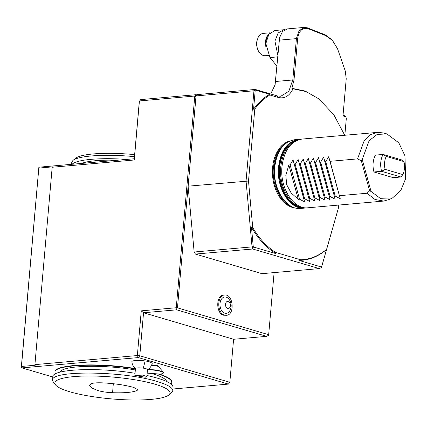 <?xml version="1.0" encoding="UTF-8"?>
<svg xmlns="http://www.w3.org/2000/svg" width="427" height="427" viewBox="0 0 427 427"><rect width="100%" height="100%" fill="white"/><g stroke="black" fill="none" stroke-linecap="round" stroke-linejoin="round"><path stroke-width="0.64" d="M134.473 156.64C105.901 153.869 78.301 155.62 72.889 160.504L75.627 158.289A57.773 10.931 5 0 1 134.649 154.601M112.584 392.717C106.926 392.456 102.112 391.756 98.141 390.625L91.709 388.004L89.665 385.464L91.106 383.841C92.995 382.96 96.748 382.635 102.363 382.854C114.58 383.51 125.068 385.042 133.811 387.449L137.761 389.718L137.003 390.529C132.664 392.37 124.524 393.102 112.584 392.717L113.31 383.718M155.065 384.22A57.773 10.931 -175 0 0 87.028 376.011A57.773 10.931 -175 0 0 55.777 385.159A57.773 10.931 -175 0 0 111.479 398.893A57.773 10.931 -175 0 0 168.724 395.039A57.773 10.931 -175 0 0 155.065 384.22A57.773 10.931 -175 0 0 57.624 380.025A57.773 10.931 -175 0 0 124.609 399.752A57.773 10.931 -175 0 0 155.065 384.22M403.979 161.614A14.822 9.954 -95.1 0 1 402.842 174.59L400.916 176.997L381.589 171.307L385.095 169.364A14.822 9.954 -95.1 0 1 386.227 156.389L383.067 154.435L402.394 160.125L403.979 161.614L386.227 156.389M385.095 169.364L402.842 174.59M381.589 171.307C379.993 165.068 380.484 159.442 383.067 154.435L375.429 155.113C372.851 160.12 372.355 165.745 373.956 171.98L381.589 171.307M400.916 176.997L393.283 177.675L373.956 171.98M362.235 159.452L369.158 140.627L377.201 134.42L386.905 133.929L398.823 142.815L404.967 155.85L405.65 178.619L400.809 190.426L392.573 197.904L380.201 198.325L371.052 191.451L369.606 190.789L361.333 160.776L362.235 159.452L371.052 191.451M288.833 164.971L285.823 175.283L286.693 184.683L291.161 192.988L298.302 199.334L288.833 164.971L290.109 164.859L299.578 199.222L304.622 201.923L293.045 159.911L294.433 164.475L295.196 164.406L298.131 159.463L299.524 164.021L300.288 163.957L303.223 159.009L304.616 163.573L305.38 163.504L308.315 158.561L309.703 163.119L310.466 163.055L313.402 158.107L314.795 162.671L315.558 162.602L318.494 157.659L319.887 162.217L320.65 162.153L323.586 157.205L324.974 161.769L325.737 161.7L328.673 156.757L330.066 161.315L357.554 158.881L361.333 160.776M298.302 199.334L299.578 199.222M290.109 164.859L293.045 159.911M303.907 198.838L294.433 164.475M304.622 201.923L303.901 198.838L304.664 198.768L295.196 164.406M304.67 198.768L309.708 201.469L298.131 159.463M309.708 201.469L299.524 164.021M308.993 198.384L309.756 198.32L300.288 163.957M309.756 198.32L314.8 201.021L303.223 159.009M314.8 201.021L304.616 163.573M314.085 197.936L314.848 197.866L305.38 163.504M314.848 197.866L319.892 200.567L308.315 158.561M319.892 200.567L309.703 163.119M319.172 197.482L319.935 197.418L310.466 163.055M319.94 197.418L324.979 200.119L313.402 158.107M324.979 200.119L314.795 162.671M325.027 196.97L315.558 162.602M324.264 197.034L325.027 196.964L330.071 199.665L318.494 157.659M330.071 199.665L319.887 162.217M329.356 196.58L330.119 196.516L320.65 162.153M330.119 196.516L335.163 199.217L323.586 157.205M335.163 199.217L324.974 161.769M328.673 156.757L340.25 198.763L335.211 196.062L325.737 161.7M334.442 196.132L335.206 196.062M340.25 198.763L330.066 161.315M339.534 195.678L367.023 193.244L369.606 190.789M357.554 158.881L364.3 140.419L370.374 134.777L377.479 132.375L383.19 132.92M389.114 199.526L383.611 201.074L374.949 199.452L367.028 193.244M270.152 32.788L263.278 33.397C261.228 33.626 259.552 34.881 258.25 37.165L256.921 41.051C256.312 43.351 256.558 46.105 257.652 49.308L257.887 49.868M383.595 201.085L308.129 207.773C293.616 209.854 279.6 187.784 281.985 166.621C284.126 150.283 290.803 141.097 302.022 139.063L377.489 132.375M257.059 40.458C256.397 43.671 256.675 46.81 257.892 49.863C259.669 53.845 262.125 55.798 265.258 55.723L268.514 55.435M269.368 33.626L266.987 36.391C265.397 39.535 265.044 43.052 265.925 46.943M265.872 43.378C266.037 39.06 266.944 36.156 268.599 34.651M305.262 208.013L304.691 208.077C290.179 210.159 276.162 188.088 278.553 166.925C280.688 150.587 287.366 141.401 298.59 139.367L299.167 139.33M276.92 66.105L269.96 57.554L265.861 43.543L268.818 34.336L274.935 30.477L284.798 29.666M300.88 208.381C286.41 210.559 272.346 188.44 274.732 167.261C276.883 150.912 283.571 141.727 294.795 139.704M277.86 55.371L274.935 41.061L278.18 32.959L283.838 29.687M278.847 44.088L279.333 38.996M343.03 115.295L345.304 115.963L345.624 116.678L342.977 115.898L346.228 78.787L345.288 71.047L337.533 48.742L332.441 40.442L325.742 35.612L307.974 28.62C302.428 27.408 298.985 30.712 297.64 38.526L294.027 79.854L291.913 88.325L293.039 88.789C289.469 96.006 284.558 98.904 278.313 97.479L269.811 94.975L269.522 94.271L256.056 90.305L255.255 89.446L277.187 95.904L280.806 96.262L288.844 91.25L292.815 79.742L296.429 38.414L299.076 30.744L304.43 27.403L307.445 27.846L325.219 34.838L332.137 39.855L337.511 48.694M287.254 28.924L282.498 31.507L279.61 37.592L275.095 84.781L270.686 93.993M275.025 85.138L279.6 37.603M253.232 246.486L253.585 247.041L275.922 253.617C266.416 247.777 258.271 239.024 251.492 227.351L253.232 246.486L252.047 246.891L246.053 181.043L253.953 90.791L255.255 89.446L197.354 94.575L196.052 95.926L188.158 186.172L248.503 181.048L252.736 227.612L251.492 227.351M227.666 308.491A3.619 2.434 -95.1 0 1 226.027 302.562A3.619 2.434 -95.1 0 1 230.228 303.794A3.619 2.434 -95.1 0 1 227.666 308.491M338.552 207.565L321.494 267.339L321.664 266.64L321.237 266.96L298.895 260.385L300.715 259.808C310.05 259.445 318.675 255.96 326.586 249.357L338.552 207.565L338.771 205.056M321.664 266.64L326.58 249.464C318.152 256.654 308.924 260.294 298.895 260.385M289.784 140.99A33.861 22.743 84.9 0 0 272.613 167.614A33.861 22.743 84.9 0 0 295.735 208.029M275.922 253.617L275.527 252.394C266.72 246.689 259.125 238.426 252.736 227.612M256.056 90.305L255.132 91.255L253.563 109.2C258.25 102.832 263.566 97.852 269.522 94.271M253.563 109.2L254.802 109.029C259.242 103.104 264.244 98.423 269.811 94.975M255.132 91.255L253.953 90.791L196.052 95.926L195.961 96.502L194.776 96.038L196.078 94.693L196.986 94.954M321.237 266.96L320.72 267.916L319.257 268.599L252.72 249.005L195.454 254.076L261.997 273.67L319.257 268.599M321.494 267.339L320.72 267.916M253.585 247.041L252.677 247.884L252.047 246.891L194.146 252.021L195.454 254.076M252.677 247.884L252.72 249.005M275.527 252.394L300.715 259.808M224.789 313.183A8.193 5.503 -95.1 0 1 220.375 301.547A8.193 5.503 -95.1 0 1 228.829 299.023A10.36 10.36 0 0 1 229.854 310.637A8.193 5.503 -95.1 0 1 224.789 313.183L224.789 313.183M293.039 88.789L306.004 91.575L318.862 98.867L333.775 114.671L344.749 135.279M248.503 181.048L254.802 109.029M291.913 88.325L305.182 91.058L318.862 98.867M344.835 135.268L346.34 118.114L345.624 116.678M345.304 115.963L346.34 118.114M55.777 385.159L53.46 382.501L52.526 380.206C50.562 370.06 124.006 370.962 157.195 381.524C167.667 384.674 172.86 387.743 172.78 390.742L171.451 392.835M72.889 160.504L71.565 162.591M177.472 307.856L176.826 308.225L176.255 307.744L194.776 96.038L139.421 100.943L134.259 159.986L134.286 158.748L39.481 167.149L38.841 167.517L21.371 366.489L21.35 367.412L21.467 366.451L35.211 365.234L34.913 364.626L137.35 355.547L139.778 355.776L229.827 382.293L233.59 339.273L266.678 336.343L268.604 335.248L268.674 334.715L177.472 307.856L188.104 186.289L194.146 252.021L188.104 186.289L195.961 96.502M224.623 315.121C216.852 313.471 216.841 295.041 224.618 295.041C233.339 293.675 235.208 315.201 226.363 315.297L224.623 315.121M172.78 390.732L173.079 387.358C172.839 383.291 164.133 379.341 146.952 375.509M135.039 373.294C98.055 367.065 51.891 369.051 52.82 376.833L52.526 380.206M72.168 164.256C76.353 159.57 100.089 157.467 126.792 159.415M226.363 315.297L223.604 315.211C215.822 313.557 215.827 295.137 223.604 295.132L224.618 295.041M117.329 160.253C100.281 159.789 88.384 160.846 81.637 163.413M196.655 95.301L196.078 94.693L140.723 99.598L139.303 101.396L134.286 158.748M176.826 308.225L176.629 309.826L143.541 312.761L139.778 355.776L138.359 357.575L21.921 367.893L52.809 376.988M266.678 336.343L176.629 309.826M268.674 334.715L274.107 272.597M135.327 369.974C103.494 364.247 61.525 365.453 60.25 372.13M166.578 381.434C165.927 378.989 161.486 376.513 153.266 374.015M145.361 377.19L146.861 376.577L142.687 375.114L134.841 375.525L145.361 377.19M147.443 369.91C153.901 369.568 163.861 371.469 163.349 372.936C163.237 373.486 162.111 373.865 159.97 374.068L147.16 373.145M233.59 339.273L143.541 312.761L141.262 310.845L176.255 307.744M172.935 389.008L228.408 384.092L229.827 382.293L228.408 384.092L138.359 357.575L137.35 355.547L141.262 310.845M135.418 368.923C99.438 362.763 54.026 364.647 54.955 372.259L55.425 373.908M171.024 384.017L171.771 382.485C171.857 379.79 167.48 377.009 158.63 374.148M134.841 375.525L135.45 368.57C136.192 367.775 138.807 367.636 143.296 368.154C145.965 368.57 147.352 369.061 147.47 369.617L146.861 376.577M148.068 369.376L157.494 370.113L163.231 372.034L163.349 372.936M151.489 365.384C155.076 365.501 157.451 365.944 158.604 366.713L163.237 372.029M134.259 159.986L52.179 167.256L52.569 166.856L38.825 168.073L21.467 366.451M34.913 364.626L52.179 167.256M135.247 368.549C99.283 362.427 54.064 364.327 54.982 371.922L54.955 372.259M171.771 382.485L171.803 382.149C171.9 379.555 167.816 376.87 159.549 374.1M135.642 368.891C133.416 367.023 132.162 364.637 131.868 361.733C131.799 359.993 142.143 360.34 145.137 360.975C148.874 361.413 151.222 362.256 152.183 363.51C151.388 366.318 149.738 368.453 147.224 369.905M151.713 364.882C155.77 365.069 158.107 365.576 158.727 366.409L158.684 366.916M38.841 167.517L38.825 168.073M21.35 367.412L21.921 367.893M300.821 139.197C289.607 141.22 282.925 150.4 280.779 166.727C278.42 187.875 292.399 209.951 306.906 207.853M301.457 139.127L299.797 139.261C286.261 139.837 276.413 160.637 280.39 180.242C284.67 198.395 293.173 207.634 305.892 207.97L306.922 207.88M269.96 57.554L277.731 56.866M287.894 204.058C278.025 195.822 273.461 183.647 274.209 167.528C275.089 158.561 277.945 151.473 282.791 146.258M292.853 207.068C280.865 203.802 271.599 185.008 273.403 167.597C274.758 155.407 279.269 147.064 286.928 142.57M279.189 40.159L297.64 38.526M294.027 79.854L275.575 81.493M278.313 97.479L277.187 95.904M307.445 27.846L307.974 28.62M325.219 34.838L325.742 35.612M143.296 368.154L145.137 360.975M386.899 133.929L383.195 132.909M392.573 197.904L389.104 199.558M306.912 207.88L307.552 207.81M299.807 139.261C292.089 140.253 286.255 145.223 282.311 154.163C279.301 161.491 278.372 169.514 279.52 178.235C281.655 195.39 293.589 209.369 305.892 207.97M298.59 139.367L294.769 139.709M304.691 208.077L300.875 208.413M304.44 27.392L287.264 28.913M168.724 395.039L171.462 392.824M71.565 162.596L71.416 164.32"/></g></svg>
